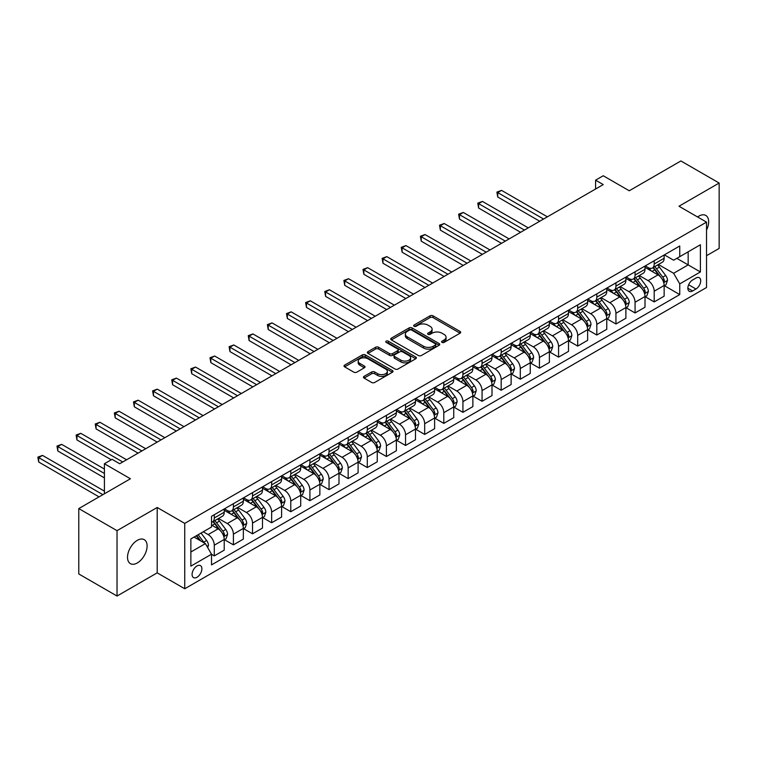 <?xml version="1.0" encoding="UTF-8"?>
<svg xmlns="http://www.w3.org/2000/svg" width="757" height="757" viewBox="0 0 757 757"><rect width="100%" height="100%" fill="white"/><g stroke="black" fill="none" stroke-linecap="round" stroke-linejoin="round"><path stroke-width="1.14" d="M442.003 342.391A1.486 0.861 0 0 0 444.113 342.391L460.067 333.184A2.12 1.23 0 0 0 460.691 332.314A2.12 1.23 0 0 0 460.067 331.443L433.032 315.839A2.12 1.23 0 0 0 430.023 315.839L414.07 325.046A1.486 0.861 0 0 0 413.634 325.661A1.486 0.861 0 0 0 414.07 326.267A1.486 0.861 0 0 0 416.17 326.267L418.233 325.075A6.794 3.927 0 0 1 427.847 325.075L430.099 326.371A6.794 3.927 0 0 1 432.096 329.144A6.794 3.927 0 0 1 430.099 331.926L428.036 333.118A1.486 0.861 0 0 0 427.601 333.723A1.486 0.861 0 0 0 428.036 334.329A1.486 0.861 0 0 0 430.137 334.329L432.209 333.137A6.794 3.927 0 0 1 441.814 333.137L444.075 334.433A6.794 3.927 0 0 1 446.062 337.215A6.794 3.927 0 0 1 444.075 339.988L442.003 341.18A1.486 0.861 0 0 0 441.568 341.786A1.486 0.861 0 0 0 442.003 342.391L442.003 341.18M137.31 562.962A13.853 7.996 120 0 0 146.356 550.755A13.853 7.996 120 0 0 144.237 539.656A13.853 7.996 120 0 0 137.31 540.347A13.853 7.996 120 0 0 128.264 552.544A13.853 7.996 120 0 0 130.384 563.643A13.853 7.996 120 0 0 137.31 562.962M706.527 230.071A13.853 7.996 120 0 0 705.798 215.442A13.853 7.996 120 0 0 698.872 216.124A13.853 7.996 120 0 0 697.585 216.975M196.99 577.269A6.927 4.003 120 0 0 201.513 571.166A6.927 4.003 120 0 0 200.444 565.621A6.927 4.003 120 0 0 196.99 565.962A6.927 4.003 120 0 0 192.458 572.065A6.927 4.003 120 0 0 193.527 577.61A6.927 4.003 120 0 0 196.99 577.269M364.089 376.361A2.12 1.23 0 0 0 363.474 377.232A2.12 1.23 0 0 0 364.089 378.093L371.678 382.474A2.12 1.23 0 0 0 374.677 382.474L392.4 372.245A2.12 1.23 0 0 0 393.025 371.375A2.12 1.23 0 0 0 392.4 370.514L365.366 354.901A2.12 1.23 0 0 0 362.366 354.901L344.643 365.129A2.12 1.23 0 0 0 344.019 366A2.12 1.23 0 0 0 344.643 366.871L353.803 372.16A2.12 1.23 0 0 0 356.812 372.16L364.391 367.779A2.12 1.23 0 0 0 365.016 366.908A2.12 1.23 0 0 0 364.391 366.047L359.849 363.417A5.678 3.283 0 0 1 358.184 361.098A5.678 3.283 0 0 1 361.695 358.07A5.678 3.283 0 0 1 367.883 358.78L385.682 369.056A5.678 3.283 0 0 1 387.347 371.375A5.678 3.283 0 0 1 383.837 374.412A5.678 3.283 0 0 1 377.648 373.693L374.677 371.98A2.12 1.23 0 0 0 371.678 371.98L364.089 376.361L364.089 378.093M706.527 255.705L719.15 248.419L719.15 183.043L680.893 160.957L629.256 190.773L603.244 175.756L595.589 180.166L603.244 184.585L119.71 463.748L112.064 459.329L104.409 463.748L104.409 493.791M117.032 530.666L117.032 596.043L157.201 572.85L157.201 507.483L117.032 530.666L78.785 508.581L130.422 478.765L104.409 463.748M157.201 507.483L184.746 523.38L706.527 222.132L706.527 287.509L184.746 588.757L184.746 523.38M719.15 183.043L678.982 206.235L706.527 222.132M418.384 355.506A2.12 1.23 0 0 0 421.394 355.506L439.117 345.277A2.12 1.23 0 0 0 439.741 344.407A2.12 1.23 0 0 0 439.117 343.546L412.082 327.932A2.12 1.23 0 0 0 409.073 327.932L391.35 338.161A2.12 1.23 0 0 0 390.735 339.032A2.12 1.23 0 0 0 391.35 339.902L418.384 355.506M386.761 342.713A1.486 0.861 0 0 1 388.275 342.921L388.275 341.161L415.763 357.03A2.12 1.23 0 0 1 416.378 357.891A2.12 1.23 0 0 1 415.763 358.761L398.04 368.99A2.12 1.23 0 0 1 395.031 368.99L367.997 353.387L367.997 351.645A2.12 1.23 0 0 0 367.372 352.516A2.12 1.23 0 0 0 367.997 353.387M367.997 351.645L375.586 347.274A2.12 1.23 0 0 1 378.585 347.274L389.552 353.604A2.12 1.23 0 0 0 392.552 353.604L397.586 350.699A2.12 1.23 0 0 0 398.21 349.829A2.12 1.23 0 0 0 397.586 348.958L386.174 342.372A1.486 0.861 0 0 1 385.739 341.767A1.486 0.861 0 0 1 386.657 340.972A1.486 0.861 0 0 1 388.275 341.161M117.032 596.043L78.785 573.957L78.785 508.581M695.967 278.056L692.598 279.995A6.709 3.87 120 0 0 688.217 285.909A6.709 3.87 120 0 0 689.249 291.284A6.709 3.87 120 0 0 692.598 290.953L695.967 289.013A6.709 3.87 120 0 0 700.348 283.099A6.709 3.87 120 0 0 699.326 277.724A6.709 3.87 120 0 0 695.967 278.056M664.372 254.863L673.626 260.209L679.748 256.68L679.748 245.987L211.525 516.312L211.525 527.004L190.868 538.927L190.868 566.141L211.525 554.209L211.525 564.902L679.748 294.577L679.748 283.884L673.626 273.286L658.41 264.496M679.748 256.68L700.405 244.748L700.405 271.962L679.748 283.884M157.201 572.85L184.746 588.757M595.589 180.166L595.589 189.004M676.843 258.355L688.16 264.893L688.16 251.816L700.405 244.748M673.626 273.286L688.16 264.893L700.405 271.962M190.868 552.004L205.402 543.611L194.076 537.073M211.525 554.304L214.278 555.893L214.278 545.201A8.658 4.996 -120 0 0 208.156 534.603L203.255 531.774M214.278 555.893L224.223 550.15L224.223 539.457A8.658 4.996 -120 0 0 218.101 528.859L211.525 525.065M224.451 539.684L233.402 544.851L233.402 534.158A8.658 4.996 -120 0 0 227.28 523.56L218.499 518.488M233.402 544.851L243.347 539.107L243.347 528.414A8.658 4.996 -120 0 0 237.225 517.816L224.223 510.303M243.574 528.641L252.526 533.808L252.526 523.115A8.658 4.996 -120 0 0 246.413 512.517L237.622 507.445M252.526 533.808L262.48 528.064L262.48 517.372A8.658 4.996 -120 0 0 256.358 506.774L243.347 499.26M262.707 517.599L271.659 522.765L271.659 512.073A8.658 4.996 -120 0 0 265.537 501.475L256.746 496.403M271.659 522.765L281.604 517.022L281.604 506.329A8.658 4.996 -120 0 0 275.482 495.731L262.48 488.218M281.831 506.556L290.783 511.723L290.783 501.03A8.658 4.996 -120 0 0 284.66 490.432L275.879 485.36M290.783 511.723L300.728 505.979L300.728 495.286A8.658 4.996 -120 0 0 294.605 484.688L281.604 477.175M300.955 495.513L309.906 500.68L309.906 489.987A8.658 4.996 -120 0 0 303.794 479.389L295.003 474.317M309.906 500.68L319.861 494.936L319.861 484.243A8.658 4.996 -120 0 0 313.739 473.645L300.728 466.132M320.088 484.471L329.04 489.637L329.04 478.944A8.658 4.996 -120 0 0 322.917 468.346L314.127 463.275M329.04 489.637L338.985 483.893L338.985 473.201A8.658 4.996 -120 0 0 332.862 462.603L319.861 455.089M339.212 473.428L348.163 478.594L348.163 467.902A8.658 4.996 -120 0 0 342.041 457.304L333.26 452.232M348.163 478.594L358.108 472.851L358.108 462.158A8.658 4.996 -120 0 0 351.986 451.56L338.985 444.047M358.345 462.385L367.287 467.552L367.287 456.859A8.658 4.996 -120 0 0 361.174 446.261L352.383 441.189M367.287 467.552L377.241 461.808L377.241 451.115A8.658 4.996 -120 0 0 371.119 440.517L358.108 433.004M377.469 451.342L386.42 456.509L386.42 445.816A8.658 4.996 -120 0 0 380.298 435.218L371.507 430.146M386.42 456.509L396.365 450.765L396.365 440.072A8.658 4.996 -120 0 0 390.243 429.474L377.241 421.961M396.592 440.3L405.544 445.466L405.544 434.773A8.658 4.996 -120 0 0 399.422 424.175L390.64 419.104M405.544 445.466L415.489 439.722L415.489 429.03A8.658 4.996 -120 0 0 409.367 418.432L396.365 410.919M415.725 429.257L424.677 434.423L424.677 423.731A8.658 4.996 -120 0 0 418.555 413.133L409.764 408.061M424.677 434.423L434.622 428.68L434.622 417.987A8.658 4.996 -120 0 0 428.5 407.389L415.489 399.876M434.849 418.214L443.801 423.381L443.801 412.688A8.658 4.996 -120 0 0 437.678 402.09L428.888 397.018M443.801 423.381L453.746 417.637L453.746 406.944A8.658 4.996 -120 0 0 447.624 396.346L434.622 388.833M453.973 407.171L462.924 412.338L462.924 401.645A8.658 4.996 -120 0 0 456.802 391.047L448.021 385.975M462.924 412.338L472.87 406.594L472.87 395.902A8.658 4.996 -120 0 0 466.747 385.304L453.746 377.79M473.106 396.129L482.058 401.295L482.058 390.603A8.658 4.996 -120 0 0 475.935 380.005L467.145 374.933M482.058 401.295L492.003 395.551L492.003 384.859A8.658 4.996 -120 0 0 485.88 374.261L472.87 366.748M492.23 385.086L501.181 390.252L501.181 379.56A8.658 4.996 -120 0 0 495.059 368.962L486.268 363.89M501.181 390.252L511.126 384.509L511.126 373.816A8.658 4.996 -120 0 0 505.004 363.218L492.003 355.705M511.353 374.043L520.305 379.21L520.305 368.517A8.658 4.996 -120 0 0 514.183 357.919L505.402 352.847M520.305 379.21L530.25 373.466L530.25 362.773A8.658 4.996 -120 0 0 524.128 352.175L511.126 344.662M530.487 363L539.438 368.167L539.438 357.474A8.658 4.996 -120 0 0 533.316 346.876L524.525 341.804M539.438 368.167L549.383 362.423L549.383 351.731A8.658 4.996 -120 0 0 543.261 341.133L530.25 333.619M549.61 351.958L558.562 357.124L558.562 346.432A8.658 4.996 -120 0 0 552.44 335.834L543.649 330.752M558.562 357.124L568.507 351.38L568.507 340.688A8.658 4.996 -120 0 0 562.385 330.09L549.383 322.577M568.734 340.915L577.686 346.081L577.686 335.389A8.658 4.996 -120 0 0 571.563 324.791L562.782 319.709M577.686 346.081L587.631 340.338L587.631 329.645A8.658 4.996 -120 0 0 581.508 319.047L568.507 311.534M587.867 329.872L596.819 335.039L596.819 324.346A8.658 4.996 -120 0 0 590.697 313.748L581.906 308.667M596.819 335.039L606.764 329.295L606.764 318.602A8.658 4.996 -120 0 0 600.642 308.004L587.631 300.491M606.991 318.829L615.943 323.996L615.943 313.303A8.658 4.996 -120 0 0 609.82 302.705L601.03 297.624M615.943 323.996L625.888 318.252L625.888 307.56A8.658 4.996 -120 0 0 619.765 296.962L606.764 289.448M626.115 307.787L635.066 312.953L635.066 302.261A8.658 4.996 -120 0 0 628.944 291.663L620.163 286.581M635.066 312.953L645.011 307.21L645.011 296.517A8.658 4.996 -120 0 0 638.889 285.919L625.888 278.406M645.248 296.744L654.199 301.911L654.199 291.218A8.658 4.996 -120 0 0 648.077 280.62L639.287 275.539M654.199 301.911L664.144 296.167L664.144 285.474A8.658 4.996 -120 0 0 658.022 274.876L645.011 267.363M645.248 265.906L648.077 267.543A8.658 4.996 -120 0 0 652.402 267.969A8.658 4.996 -120 0 0 654.199 264.004L654.199 260.739M626.115 276.948L628.944 278.585A8.658 4.996 -120 0 0 633.278 279.011A8.658 4.996 -120 0 0 635.066 275.046L635.066 271.782M606.991 287.991L609.82 289.628A8.658 4.996 -120 0 0 614.145 290.054A8.658 4.996 -120 0 0 615.943 286.089L615.943 282.825M587.867 299.034L590.697 300.671A8.658 4.996 -120 0 0 595.021 301.097A8.658 4.996 -120 0 0 596.819 297.132L596.819 293.867M568.734 310.077L571.563 311.714A8.658 4.996 -120 0 0 575.897 312.139A8.658 4.996 -120 0 0 577.686 308.175L577.686 304.91M549.61 321.119L552.44 322.756A8.658 4.996 -120 0 0 556.764 323.182A8.658 4.996 -120 0 0 558.562 319.217L558.562 315.953M530.487 332.162L533.316 333.799A8.658 4.996 -120 0 0 537.64 334.225A8.658 4.996 -120 0 0 539.438 330.26L539.438 326.996M511.353 343.205L514.183 344.842A8.658 4.996 -120 0 0 518.517 345.268A8.658 4.996 -120 0 0 520.305 341.303L520.305 338.038M492.23 354.248L495.059 355.885A8.658 4.996 -120 0 0 499.383 356.31A8.658 4.996 -120 0 0 501.181 352.355L501.181 349.081M473.106 365.29L475.935 366.927A8.658 4.996 -120 0 0 480.26 367.353A8.658 4.996 -120 0 0 482.058 363.398L482.058 360.124M453.973 376.333L456.802 377.97A8.658 4.996 -120 0 0 461.136 378.396A8.658 4.996 -120 0 0 462.924 374.441L462.924 371.167M434.849 387.376L437.678 389.013A8.658 4.996 -120 0 0 442.003 389.439A8.658 4.996 -120 0 0 443.801 385.483L443.801 382.209M415.716 398.419L418.555 400.056A8.658 4.996 -120 0 0 422.879 400.481A8.658 4.996 -120 0 0 424.677 396.526L424.677 393.252M396.592 409.461L399.422 411.098A8.658 4.996 -120 0 0 403.755 411.524A8.658 4.996 -120 0 0 405.544 407.569L405.544 404.295M377.469 420.504L380.298 422.141A8.658 4.996 -120 0 0 384.622 422.567A8.658 4.996 -120 0 0 386.42 418.612L386.42 415.338M358.335 431.547L361.174 433.184A8.658 4.996 -120 0 0 365.499 433.61A8.658 4.996 -120 0 0 367.287 429.654L367.287 426.38M339.212 442.59L342.041 444.227A8.658 4.996 -120 0 0 346.375 444.652A8.658 4.996 -120 0 0 348.163 440.697L348.163 437.423M320.088 453.632L322.917 455.269A8.658 4.996 -120 0 0 327.242 455.695A8.658 4.996 -120 0 0 329.04 451.74L329.04 448.466M300.955 464.675L303.794 466.312A8.658 4.996 -120 0 0 308.118 466.738A8.658 4.996 -120 0 0 309.906 462.782L309.906 459.508M281.831 475.718L284.66 477.355A8.658 4.996 -120 0 0 288.994 477.781A8.658 4.996 -120 0 0 290.783 473.825L290.783 470.551M262.707 486.76L265.537 488.397A8.658 4.996 -120 0 0 269.861 488.823A8.658 4.996 -120 0 0 271.659 484.868L271.659 481.594M243.574 497.803L246.413 499.44A8.658 4.996 -120 0 0 250.737 499.866A8.658 4.996 -120 0 0 252.526 495.911L252.526 492.637M224.451 508.846L227.28 510.483A8.658 4.996 -120 0 0 231.614 510.909A8.658 4.996 -120 0 0 233.402 506.953L233.402 503.679M664.372 285.692L679.748 294.577M652.402 267.969L662.347 262.225A8.658 4.996 -120 0 0 664.144 258.269L664.144 254.995M633.278 279.011L643.223 273.268A8.658 4.996 -120 0 0 645.011 269.312L645.011 266.038M614.145 290.054L624.099 284.31A8.658 4.996 -120 0 0 625.888 280.355L625.888 277.081M595.021 301.097L604.966 295.353A8.658 4.996 -120 0 0 606.764 291.398L606.764 288.124M575.897 312.139L585.842 306.396A8.658 4.996 -120 0 0 587.631 302.44L587.631 299.166M556.764 323.182L566.719 317.438A8.658 4.996 -120 0 0 568.507 313.483L568.507 310.209M537.64 334.225L547.585 328.481A8.658 4.996 -120 0 0 549.383 324.526L549.383 321.252M518.517 345.268L528.462 339.524A8.658 4.996 -120 0 0 530.25 335.569L530.25 332.295M499.383 356.31L509.329 350.567A8.658 4.996 -120 0 0 511.126 346.611L511.126 343.337M480.26 367.353L490.205 361.609A8.658 4.996 -120 0 0 492.003 357.654L492.003 354.38M461.136 378.396L471.081 372.652A8.658 4.996 -120 0 0 472.87 368.697L472.87 365.423M442.003 389.439L451.948 383.695A8.658 4.996 -120 0 0 453.746 379.74L453.746 376.466M422.879 400.481L432.824 394.738A8.658 4.996 -120 0 0 434.622 390.782L434.622 387.508M403.755 411.524L413.7 405.78A8.658 4.996 -120 0 0 415.489 401.825L415.489 398.551M384.622 422.567L394.567 416.823A8.658 4.996 -120 0 0 396.365 412.868L396.365 409.594M365.499 433.61L375.444 427.866A8.658 4.996 -120 0 0 377.241 423.911L377.241 420.637M346.375 444.652L356.32 438.909A8.658 4.996 -120 0 0 358.108 434.953L358.108 431.679M327.242 455.695L337.187 449.951A8.658 4.996 -120 0 0 338.985 445.996L338.985 442.722M308.118 466.738L318.063 460.994A8.658 4.996 -120 0 0 319.861 457.039L319.861 453.765M288.994 477.781L298.939 472.046A8.658 4.996 -120 0 0 300.728 468.081L300.728 464.807M269.861 488.823L279.806 483.089A8.658 4.996 -120 0 0 281.604 479.124L281.604 475.85M250.737 499.866L260.682 494.132A8.658 4.996 -120 0 0 262.48 490.167L262.48 486.893M231.614 510.909L241.559 505.174A8.658 4.996 -120 0 0 243.347 501.21L243.347 497.936M211.525 522.302A8.658 4.996 -120 0 0 212.48 521.952L222.426 516.217A8.658 4.996 -120 0 0 224.223 512.252L224.223 508.978M212.48 521.952A8.658 4.996 -120 0 0 214.278 517.996L214.278 514.722M205.402 543.611L211.525 554.209M442.599 342.599L444.075 341.757A6.794 3.927 0 0 0 446.062 338.975L446.062 337.215M432.096 329.144L432.096 330.913A6.794 3.927 0 0 1 430.099 333.686L428.632 334.537M460.038 333.194L433.032 317.599A2.12 1.23 0 0 0 430.023 317.599L414.666 326.475M439.117 343.546L439.117 345.277L412.082 329.702A2.12 1.23 0 0 0 409.073 329.702L391.378 339.912L391.35 338.161M435.36 345.012A1.486 0.861 0 0 0 435.795 344.407A1.486 0.861 0 0 0 435.36 343.801L411.628 330.099A1.486 0.861 0 0 0 409.528 330.099L407.351 331.358A6.794 3.927 0 0 0 405.355 334.13A6.794 3.927 0 0 0 407.351 336.912L423.57 346.271A6.794 3.927 0 0 0 433.184 346.271L435.36 345.012L435.36 346.782A1.486 0.861 0 0 0 435.795 346.176L435.795 344.407M405.355 334.13L405.355 335.9A6.794 3.927 0 0 0 407.351 338.672L407.351 336.912M435.36 346.782L433.184 348.04A6.794 3.927 0 0 1 423.57 348.04L407.351 338.672M368.025 353.396L375.586 349.034L375.586 347.274M398.21 349.829L398.21 351.598A2.12 1.23 0 0 1 397.586 352.459L392.552 355.364A2.12 1.23 0 0 1 389.552 355.364L378.585 349.034A2.12 1.23 0 0 0 375.586 349.034M388.275 342.921L415.735 358.78M400.926 360.171A5.678 3.283 0 0 0 407.124 360.881A5.678 3.283 0 0 0 410.625 357.853A5.678 3.283 0 0 0 408.96 355.535L402.696 351.91A2.12 1.23 0 0 0 399.687 351.91L394.652 354.815A2.12 1.23 0 0 0 394.037 355.686A2.12 1.23 0 0 0 394.652 356.547L400.926 360.171L400.926 361.941A5.678 3.283 0 0 0 407.124 362.65A5.678 3.283 0 0 0 410.625 359.613L410.625 357.853M394.037 355.686L394.037 357.446A2.12 1.23 0 0 0 394.652 358.316L394.652 356.547M400.926 361.941L394.652 358.316M387.347 371.375L387.347 373.144A5.678 3.283 0 0 1 383.837 376.172A5.678 3.283 0 0 1 377.648 375.463L374.677 373.75A2.12 1.23 0 0 0 371.678 373.75L364.117 378.112M358.184 361.098L358.184 362.868A5.678 3.283 0 0 0 359.849 365.186L359.849 363.417M364.363 367.798L359.849 365.186M392.372 372.264L365.366 356.67A2.12 1.23 0 0 0 362.366 356.67L344.672 366.88M664.144 285.834L665.98 284.764L667.504 280.355A5.734 3.312 -120 0 0 665.677 275.472L659.423 267.126A16.55 9.557 -120 0 0 657.615 264.959M651.399 271.053A16.55 9.557 -120 0 0 648.011 267.505M663.615 282.314L664.409 280.592A5.734 3.312 -120 0 0 662.772 277.147L656.518 268.801A16.55 9.557 -120 0 0 654.71 266.634M653.168 267.524A13.74 7.93 60 0 1 655.43 270.088L660.719 277.157M547.387 216.833L501.56 190.376L497.737 192.581L497.737 197L539.741 221.252M652.875 267.694A16.55 9.557 60 0 1 654.682 269.861L658.836 275.406M497.737 197L496.895 192.098L543.564 219.038M496.895 192.098L501.56 190.376M645.011 296.876L646.847 295.807L648.38 291.398A5.734 3.312 -120 0 0 646.554 286.515L640.299 278.169A16.55 9.557 -120 0 0 638.492 276.002M632.275 282.096A16.55 9.557 -120 0 0 628.887 278.548M644.491 293.356L645.286 291.634A5.734 3.312 -120 0 0 643.639 288.19L637.394 279.844A16.55 9.557 -120 0 0 635.587 277.677M634.044 278.567A13.74 7.93 60 0 1 636.296 281.131L641.586 288.199M528.263 227.876L482.436 201.419L478.613 203.624L478.613 208.043L520.608 232.295M633.751 278.737A16.55 9.557 60 0 1 635.558 280.904L639.712 286.449M478.613 208.043L477.771 203.141L524.44 230.081M477.771 203.141L482.436 201.419M625.888 307.919L627.723 306.85L629.256 302.44A5.734 3.312 -120 0 0 627.421 297.558L621.175 289.212A16.55 9.557 -120 0 0 619.368 287.045M613.151 293.139A16.55 9.557 -120 0 0 609.754 289.59M625.367 304.399L626.153 302.677A5.734 3.312 -120 0 0 624.516 299.233L618.261 290.887A16.55 9.557 -120 0 0 616.453 288.72M614.921 289.609A13.74 7.93 60 0 1 617.173 292.174L622.462 299.242M509.139 238.919L463.312 212.462L459.48 214.666L459.48 219.085L501.484 243.338M614.618 289.78A16.55 9.557 60 0 1 616.425 291.947L620.589 297.492M459.48 219.085L458.638 214.184L505.307 241.123M458.638 214.184L463.312 212.462M606.764 318.962L608.6 317.893L610.123 313.483A5.734 3.312 -120 0 0 608.297 308.601L602.042 300.255A16.55 9.557 -120 0 0 600.235 298.088M594.018 304.182A16.55 9.557 -120 0 0 590.63 300.633M606.234 315.442L607.029 313.72A5.734 3.312 -120 0 0 605.392 310.275L599.137 301.929A16.55 9.557 -120 0 0 597.33 299.763M595.787 300.652A13.74 7.93 60 0 1 598.049 303.216L603.338 310.285M490.006 249.961L444.179 223.504L440.356 225.709L440.356 230.128L482.36 254.38M595.494 300.822A16.55 9.557 60 0 1 597.301 302.989L601.455 308.534M440.356 230.128L439.514 225.226L486.183 252.166M439.514 225.226L444.179 223.504M587.631 330.005L589.466 328.935L590.999 324.526A5.734 3.312 -120 0 0 589.173 319.643L582.918 311.297A16.55 9.557 -120 0 0 581.111 309.13M574.894 315.224A16.55 9.557 -120 0 0 571.507 311.676M587.11 326.485L587.905 324.762A5.734 3.312 -120 0 0 586.259 321.318L580.013 312.972A16.55 9.557 -120 0 0 578.206 310.805M576.664 311.695A13.74 7.93 60 0 1 578.916 314.259L584.205 321.328M470.882 261.004L425.055 234.547L421.233 236.752L421.233 241.171L463.227 265.423M576.37 311.865A16.55 9.557 60 0 1 578.178 314.032L582.332 319.577M421.233 241.171L420.39 236.269L467.06 263.209M420.39 236.269L425.055 234.547M568.507 341.047L570.343 339.988L571.876 335.569A5.734 3.312 -120 0 0 570.04 330.686L563.795 322.34A16.55 9.557 -120 0 0 561.987 320.173M555.77 326.267A16.55 9.557 -120 0 0 552.373 322.719M567.987 337.527L568.772 335.805A5.734 3.312 -120 0 0 567.135 332.361L560.88 324.015A16.55 9.557 -120 0 0 559.073 321.848M557.54 322.737A13.74 7.93 60 0 1 559.792 325.302L565.082 332.37M451.759 272.047L405.932 245.59L402.099 247.794L402.099 252.213L444.104 276.466M557.237 322.908A16.55 9.557 60 0 1 559.044 325.075L563.199 330.62M402.099 252.213L401.257 247.312L447.926 274.252M401.257 247.312L405.932 245.59M549.383 352.09L551.219 351.03L552.742 346.611A5.734 3.312 -120 0 0 550.916 341.729L544.662 333.383A16.55 9.557 -120 0 0 542.854 331.216M536.637 337.31A16.55 9.557 -120 0 0 533.25 333.761M548.853 348.57L549.648 346.857A5.734 3.312 -120 0 0 548.011 343.404L541.757 335.058A16.55 9.557 -120 0 0 539.949 332.891M538.407 333.78A13.74 7.93 60 0 1 540.668 336.345L545.958 343.413M432.625 283.09L386.799 256.632L382.976 258.837L382.976 263.256L424.98 287.509M538.113 333.951A16.55 9.557 60 0 1 539.921 336.117L544.075 341.662M382.976 263.256L382.134 258.355L428.803 285.294M382.134 258.355L386.799 256.632M530.25 363.133L532.086 362.073L533.619 357.654A5.734 3.312 -120 0 0 531.793 352.771L525.538 344.426A16.55 9.557 -120 0 0 523.73 342.259M517.514 348.352A16.55 9.557 -120 0 0 514.126 344.804M529.73 359.613L530.525 357.9A5.734 3.312 -120 0 0 528.878 354.446L522.633 346.1A16.55 9.557 -120 0 0 520.825 343.933M519.283 344.823A13.74 7.93 60 0 1 521.535 347.387L526.825 354.456M413.502 294.132L367.675 267.675L363.852 269.88L363.852 274.299L405.847 298.551M518.99 344.993A16.55 9.557 60 0 1 520.797 347.16L524.951 352.705M363.852 274.299L363.01 269.397L409.679 296.337M363.01 269.397L367.675 267.675M511.126 374.176L512.962 373.116L514.495 368.697A5.734 3.312 -120 0 0 512.659 363.814L506.414 355.468A16.55 9.557 -120 0 0 504.607 353.301M498.38 359.395A16.55 9.557 -120 0 0 494.993 355.847M510.606 370.656L511.391 368.943A5.734 3.312 -120 0 0 509.754 365.489L503.5 357.143A16.55 9.557 -120 0 0 501.692 354.976M500.159 355.866A13.74 7.93 60 0 1 502.411 358.43L507.701 365.499M394.378 305.175L348.551 278.718L344.719 280.923L344.719 285.342L386.723 309.594M499.857 356.036A16.55 9.557 60 0 1 501.664 358.203L505.818 363.748M344.719 285.342L343.877 280.44L390.546 307.38M343.877 280.44L348.551 278.718M492.003 385.218L493.838 384.159L495.362 379.74A5.734 3.312 -120 0 0 493.536 374.857L487.281 366.511A16.55 9.557 -120 0 0 485.474 364.344M479.257 370.438A16.55 9.557 -120 0 0 475.869 366.89M491.473 381.698L492.268 379.986A5.734 3.312 -120 0 0 490.631 376.532L484.376 368.186A16.55 9.557 -120 0 0 482.569 366.019M481.026 366.908A13.74 7.93 60 0 1 483.288 369.473L488.577 376.541M375.245 316.218L329.418 289.761L325.595 291.965L325.595 296.384L367.599 320.637M480.733 367.079A16.55 9.557 60 0 1 482.54 369.246L486.694 374.791M325.595 296.384L324.753 291.483L371.422 318.423M324.753 291.483L329.418 289.761M472.87 396.261L474.705 395.201L476.238 390.782A5.734 3.312 -120 0 0 474.412 385.9L468.157 377.554A16.55 9.557 -120 0 0 466.35 375.387M460.133 381.481A16.55 9.557 -120 0 0 456.745 377.932M472.349 392.741L473.144 391.028A5.734 3.312 -120 0 0 471.497 387.575L465.252 379.229A16.55 9.557 -120 0 0 463.445 377.062M461.902 377.951A13.74 7.93 60 0 1 464.155 380.516L469.444 387.584M356.121 327.261L310.294 300.803L306.471 303.008L306.471 307.427L348.466 331.68M461.609 378.122A16.55 9.557 60 0 1 463.416 380.288L467.571 385.833M306.471 307.427L305.629 302.526L352.298 329.465M305.629 302.526L310.294 300.803M453.746 407.304L455.582 406.244L457.114 401.825A5.734 3.312 -120 0 0 455.279 396.942L449.033 388.596A16.55 9.557 -120 0 0 447.226 386.43M441 392.523A16.55 9.557 -120 0 0 437.612 388.975M453.225 403.784L454.011 402.071A5.734 3.312 -120 0 0 452.374 398.617L446.119 390.271A16.55 9.557 -120 0 0 444.312 388.104M442.779 388.994A13.74 7.93 60 0 1 445.031 391.558L450.32 398.627M336.997 338.303L291.171 311.846L287.338 314.051L287.338 318.47L329.342 342.722M442.476 389.164A16.55 9.557 60 0 1 444.283 391.331L448.437 396.876M287.338 318.47L286.496 313.568L333.165 340.508M286.496 313.568L291.171 311.846M434.622 418.347L436.458 417.287L437.981 412.868A5.734 3.312 -120 0 0 436.155 407.985L429.9 399.639A16.55 9.557 -120 0 0 428.093 397.472M421.876 403.566A16.55 9.557 -120 0 0 418.489 400.018M434.092 414.827L434.887 413.114A5.734 3.312 -120 0 0 433.25 409.66L426.995 401.314A16.55 9.557 -120 0 0 425.188 399.147M423.646 400.037A13.74 7.93 60 0 1 425.907 402.601L431.197 409.669M317.864 349.346L272.037 322.889L268.215 325.094L268.215 329.513L310.219 353.765M423.352 400.207A16.55 9.557 60 0 1 425.16 402.374L429.314 407.919M268.215 329.513L267.372 324.611L314.041 351.551M267.372 324.611L272.037 322.889M415.489 429.389L417.325 428.33L418.858 423.911A5.734 3.312 -120 0 0 417.031 419.028L410.777 410.682A16.55 9.557 -120 0 0 408.969 408.515M402.752 414.609A16.55 9.557 -120 0 0 399.365 411.06M414.968 425.869L415.763 424.157A5.734 3.312 -120 0 0 414.117 420.703L407.872 412.357A16.55 9.557 -120 0 0 406.064 410.19M404.522 411.079A13.74 7.93 60 0 1 406.774 413.644L412.063 420.712M298.741 360.389L252.914 333.932L249.091 336.136L249.091 340.555L291.085 364.808M404.229 411.25A16.55 9.557 60 0 1 406.036 413.417L410.19 418.962M249.091 340.555L248.249 335.654L294.918 362.594M248.249 335.654L252.914 333.932M396.365 440.432L398.201 439.372L399.734 434.953A5.734 3.312 -120 0 0 397.898 430.071L391.643 421.725A16.55 9.557 -120 0 0 389.846 419.558M383.619 425.652A16.55 9.557 -120 0 0 380.232 422.103M395.845 436.912L396.63 435.199A5.734 3.312 -120 0 0 394.993 431.745L388.738 423.4A16.55 9.557 -120 0 0 386.931 421.233M385.398 422.122A13.74 7.93 60 0 1 387.65 424.686L392.94 431.755M279.617 371.432L233.79 344.974L229.958 347.179L229.958 351.598L271.962 375.851M385.095 422.292A16.55 9.557 60 0 1 386.903 424.459L391.057 430.004M229.958 351.598L229.116 346.697L275.785 373.646M229.116 346.697L233.79 344.974M377.241 451.475L379.077 450.415L380.601 445.996A5.734 3.312 -120 0 0 378.774 441.113L372.52 432.767A16.55 9.557 -120 0 0 370.712 430.601M364.495 436.694A16.55 9.557 -120 0 0 361.108 433.146M376.712 447.955L377.506 446.242A5.734 3.312 -120 0 0 375.869 442.788L369.615 434.442A16.55 9.557 -120 0 0 367.807 432.275M366.265 433.165A13.74 7.93 60 0 1 368.527 435.729L373.816 442.798M260.484 382.474L214.657 356.017L210.834 358.222L210.834 362.641L252.838 386.893M365.972 433.335A16.55 9.557 60 0 1 367.779 435.502L371.933 441.047M210.834 362.641L209.992 357.739L256.661 384.688M209.992 357.739L214.657 356.017M358.108 462.518L359.944 461.458L361.477 457.039A5.734 3.312 -120 0 0 359.651 452.156L353.396 443.81A16.55 9.557 -120 0 0 351.589 441.643M345.372 447.737A16.55 9.557 -120 0 0 341.984 444.189M357.588 458.997L358.383 457.285A5.734 3.312 -120 0 0 356.736 453.831L350.491 445.485A16.55 9.557 -120 0 0 348.684 443.318M347.141 444.208A13.74 7.93 60 0 1 349.393 446.772L354.683 453.84M241.36 393.517L195.533 367.06L191.71 369.265L191.71 373.684L233.705 397.936M346.848 444.378A16.55 9.557 60 0 1 348.655 446.545L352.809 452.09M191.71 373.684L190.868 368.782L237.537 395.731M190.868 368.782L195.533 367.06M338.985 473.56L340.82 472.5L342.353 468.081A5.734 3.312 -120 0 0 340.518 463.199L334.263 454.853A16.55 9.557 -120 0 0 332.465 452.686M326.239 458.78A16.55 9.557 -120 0 0 322.851 455.231M338.464 470.04L339.25 468.328A5.734 3.312 -120 0 0 337.613 464.874L331.358 456.528A16.55 9.557 -120 0 0 329.55 454.361M328.018 455.25A13.74 7.93 60 0 1 330.27 457.815L335.559 464.883M222.236 404.56L176.409 378.103L172.577 380.307L172.577 384.726L214.581 408.979M327.715 455.43A16.55 9.557 60 0 1 329.522 457.588L333.676 463.133M172.577 384.726L171.735 379.825L218.404 406.774M171.735 379.825L176.409 378.103M319.861 484.603L321.697 483.543L323.22 479.124A5.734 3.312 -120 0 0 321.394 474.242L315.139 465.896A16.55 9.557 -120 0 0 313.332 463.729M307.115 469.823A16.55 9.557 -120 0 0 303.727 466.274M319.331 481.083L320.126 479.37A5.734 3.312 -120 0 0 318.489 475.916L312.234 467.571A16.55 9.557 -120 0 0 310.427 465.404M308.884 466.293A13.74 7.93 60 0 1 311.146 468.857L316.435 475.926M203.103 415.602L157.276 389.145L153.453 391.35L153.453 395.769L195.457 420.021M308.591 466.473A16.55 9.557 60 0 1 310.398 468.63L314.552 474.185M153.453 395.769L152.611 390.867L199.28 417.817M152.611 390.867L157.276 389.145M300.728 495.646L302.563 494.586L304.096 490.167A5.734 3.312 -120 0 0 302.27 485.284L296.015 476.938A16.55 9.557 -120 0 0 294.208 474.771M287.991 480.865A16.55 9.557 -120 0 0 284.604 477.317M300.207 492.126L301.002 490.413A5.734 3.312 -120 0 0 299.356 486.959L293.11 478.613A16.55 9.557 -120 0 0 291.303 476.446M289.761 477.336A13.74 7.93 60 0 1 292.013 479.9L297.302 486.969M183.979 426.645L138.153 400.188L134.33 402.393L134.33 406.812L176.324 431.064M289.467 477.516A16.55 9.557 60 0 1 291.275 479.673L295.429 485.228M134.33 406.812L133.487 401.91L180.157 428.859M133.487 401.91L138.153 400.188M281.604 506.688L283.44 505.629L284.973 501.21A5.734 3.312 -120 0 0 283.137 496.327L276.882 487.981A16.55 9.557 -120 0 0 275.084 485.814M268.858 491.908A16.55 9.557 -120 0 0 265.47 488.36M281.084 503.168L281.869 501.456A5.734 3.312 -120 0 0 280.232 498.002L273.977 489.656A16.55 9.557 -120 0 0 272.17 487.489M270.637 488.379A13.74 7.93 60 0 1 272.889 490.943L278.179 498.011M164.856 437.688L119.029 411.231L115.196 413.436L115.196 417.855L157.201 442.107M270.334 488.558A16.55 9.557 60 0 1 272.142 490.716L276.296 496.27M115.196 417.855L114.354 412.953L161.023 439.902M114.354 412.953L119.029 411.231M262.48 517.731L264.316 516.671L265.839 512.252A5.734 3.312 -120 0 0 264.013 507.37L257.758 499.024A16.55 9.557 -120 0 0 255.951 496.857M249.734 502.951A16.55 9.557 -120 0 0 246.347 499.402M261.95 514.211L262.745 512.498A5.734 3.312 -120 0 0 261.108 509.045L254.854 500.699A16.55 9.557 -120 0 0 253.046 498.541M251.504 499.421A13.74 7.93 60 0 1 253.765 501.995L259.055 509.054M145.722 448.731L99.896 422.274L96.073 424.478L96.073 428.897L138.077 453.15M251.21 499.601A16.55 9.557 60 0 1 253.018 501.759L257.172 507.313M96.073 428.897L95.231 423.996L141.9 450.945M95.231 423.996L99.896 422.274M243.347 528.774L245.183 527.714L246.716 523.295A5.734 3.312 -120 0 0 244.89 518.413L238.635 510.067A16.55 9.557 -120 0 0 236.827 507.9M230.611 513.994A16.55 9.557 -120 0 0 227.223 510.445M242.827 525.254L243.622 523.541A5.734 3.312 -120 0 0 241.975 520.087L235.73 511.741A16.55 9.557 -120 0 0 233.922 509.584M232.38 510.464A13.74 7.93 60 0 1 234.632 513.038L239.922 520.097M126.599 459.773L80.772 433.316L76.949 435.521L76.949 439.94L111.298 459.773M232.087 510.644A16.55 9.557 60 0 1 233.894 512.801L238.048 518.356M76.949 439.94L76.107 435.038L122.776 461.988M76.107 435.038L80.772 433.316M224.223 539.817L226.059 538.757L227.592 534.338A5.734 3.312 -120 0 0 225.756 529.455L219.502 521.109A16.55 9.557 -120 0 0 217.704 518.942M223.703 536.297L224.488 534.584A5.734 3.312 -120 0 0 222.851 531.13L216.597 522.784A16.55 9.557 -120 0 0 214.789 520.627M213.256 521.516A13.74 7.93 60 0 1 215.508 524.081L220.798 531.14M104.409 469.047L61.648 444.359L57.816 446.564L57.816 450.983L104.409 477.885M212.954 521.687A16.55 9.557 60 0 1 214.761 523.844L218.915 529.398M57.816 450.983L56.974 446.081L104.409 473.466M56.974 446.081L61.648 444.359M207.692 547.585L208.459 545.381A5.734 3.312 -120 0 0 206.633 540.498L201.05 533.051M104.409 491.142L42.515 455.402L38.692 457.607L38.692 462.025L99.053 496.876M204.248 542.949A5.734 3.312 -120 0 0 203.728 542.173L198.145 534.726M196.706 535.559L200.719 540.905M196.309 535.786L199.706 540.328M38.692 462.025L37.85 457.124L102.876 494.671M37.85 457.124L42.515 455.402M208.156 534.603L218.101 528.859M227.28 523.56L237.225 517.816M246.413 512.517L256.358 506.774M265.537 501.475L275.482 495.731M284.66 490.432L294.605 484.688M303.794 479.389L313.739 473.645M322.917 468.346L332.862 462.603M342.041 457.304L351.986 451.56M361.174 446.261L371.119 440.517M380.298 435.218L390.243 429.474M399.422 424.175L409.367 418.432M418.555 413.133L428.5 407.389M437.678 402.09L447.624 396.346M456.802 391.047L466.747 385.304M475.935 380.005L485.88 374.261M495.059 368.962L505.004 363.218M514.183 357.919L524.128 352.175M533.316 346.876L543.261 341.133M552.44 335.834L562.385 330.09M571.563 324.791L581.508 319.047M590.697 313.748L600.642 308.004M609.82 302.705L619.765 296.962M628.944 291.663L638.889 285.919M648.077 280.62L658.022 274.876M654.199 264.004L664.144 258.269M654.199 291.218L664.144 285.474M635.066 302.261L645.011 296.517M635.066 275.046L645.011 269.312M615.943 313.303L625.888 307.56M615.943 286.089L625.888 280.355M596.819 324.346L606.764 318.602M596.819 297.132L606.764 291.398M577.686 335.389L587.631 329.645M577.686 308.175L587.631 302.44M558.562 346.432L568.507 340.688M558.562 319.217L568.507 313.483M539.438 357.474L549.383 351.731M539.438 330.26L549.383 324.526M520.305 368.517L530.25 362.773M520.305 341.303L530.25 335.569M501.181 379.56L511.126 373.816M501.181 352.355L511.126 346.611M482.058 390.603L492.003 384.859M482.058 363.398L492.003 357.654M462.924 401.645L472.87 395.902M462.924 374.441L472.87 368.697M443.801 412.688L453.746 406.944M443.801 385.483L453.746 379.74M424.677 423.731L434.622 417.987M424.677 396.526L434.622 390.782M405.544 434.773L415.489 429.03M405.544 407.569L415.489 401.825M386.42 445.816L396.365 440.072M386.42 418.612L396.365 412.868M367.287 456.859L377.241 451.115M367.287 429.654L377.241 423.911M348.163 467.902L358.108 462.158M348.163 440.697L358.108 434.953M329.04 478.944L338.985 473.201M329.04 451.74L338.985 445.996M309.906 489.987L319.861 484.243M309.906 462.782L319.861 457.039M290.783 501.03L300.728 495.286M290.783 473.825L300.728 468.081M271.659 512.073L281.604 506.329M271.659 484.868L281.604 479.124M252.526 523.115L262.48 517.372M252.526 495.911L262.48 490.167M233.402 534.158L243.347 528.414M233.402 506.953L243.347 501.21M214.278 545.201L224.223 539.457M214.278 517.996L224.223 512.252M688.633 284.774L695.967 289.013M687.858 288.218L692.598 290.953M444.075 341.757L444.075 339.988M428.036 334.329L428.036 333.118M430.099 333.686L430.099 331.926M414.07 326.267L414.07 325.046M430.023 317.599L430.023 315.839M433.032 317.599L433.032 315.839M460.067 333.184L460.067 331.443M409.073 329.702L409.073 327.932M412.082 329.702L412.082 327.932M423.57 348.04L423.57 346.271M433.184 348.04L433.184 346.271M378.585 349.034L378.585 347.274M389.552 355.364L389.552 353.604M392.552 355.364L392.552 353.604M397.586 352.459L397.586 350.699M415.763 358.761L415.763 357.03M371.678 373.75L371.678 371.98M374.677 373.75L374.677 371.98M377.648 375.463L377.648 373.693M364.391 367.779L364.391 366.047M344.643 366.871L344.643 365.129M362.366 356.67L362.366 354.901M365.366 356.67L365.366 354.901M392.4 372.245L392.4 370.514M663.709 282.635L667.466 280.459M656.518 268.801L659.423 267.126M652.014 271.403L654.682 269.861M662.772 277.147L665.677 275.472M662.318 279.39L664.409 280.592M644.586 293.678L648.342 291.502M637.394 279.844L640.299 278.169M632.88 282.446L635.558 280.904M643.639 288.19L646.554 286.515M643.185 290.433L645.286 291.634M625.462 304.721L629.218 302.545M618.261 290.887L621.175 289.212M613.757 293.489L616.425 291.947M624.516 299.233L627.421 297.558M624.061 301.475L626.153 302.677M606.329 315.764L610.085 313.587M599.137 301.929L602.042 300.255M594.633 304.532L597.301 302.989M605.392 310.275L608.297 308.601M604.938 312.518L607.029 313.72M587.205 326.806L590.962 324.63M580.013 312.972L582.918 311.297M575.5 315.574L578.178 314.032M586.259 321.318L589.173 319.643M585.804 323.561L587.905 324.762M568.081 337.849L571.838 335.673M560.88 324.015L563.795 322.34M556.376 326.617L559.044 325.075M567.135 332.361L570.04 330.686M566.681 334.603L568.772 335.805M548.948 348.892L552.705 346.715M541.757 335.058L544.662 333.383M537.243 337.66L539.921 336.117M548.011 343.404L550.916 341.729M547.557 345.646L549.648 346.857M529.824 359.935L533.581 357.758M522.633 346.1L525.538 344.426M518.119 348.703L520.797 347.16M528.878 354.446L531.793 352.771M528.424 356.689L530.525 357.9M510.701 370.977L514.457 368.801M503.5 357.143L506.414 355.468M498.995 359.745L501.664 358.203M509.754 365.489L512.659 363.814M509.3 367.732L511.391 368.943M491.567 382.02L495.324 379.844M484.376 368.186L487.281 366.511M479.862 370.788L482.54 369.246M490.631 376.532L493.536 374.857M490.176 378.774L492.268 379.986M472.444 393.063L476.2 390.886M465.252 379.229L468.157 377.554M460.739 381.831L463.416 380.288M471.497 387.575L474.412 385.9M471.043 389.817L473.144 391.028M453.32 404.106L457.077 401.929M446.119 390.271L449.033 388.596M441.615 392.874L444.283 391.331M452.374 398.617L455.279 396.942M451.92 400.86L454.011 402.071M434.187 415.148L437.943 412.972M426.995 401.314L429.9 399.639M422.482 403.916L425.16 402.374M433.25 409.66L436.155 407.985M432.796 411.903L434.887 413.114M415.063 426.191L418.82 424.015M407.872 412.357L410.777 410.682M403.358 414.959L406.036 413.417M414.117 420.703L417.031 419.028M413.663 422.945L415.763 424.157M395.939 437.234L399.696 435.057M388.738 423.4L391.643 421.725M384.234 426.002L386.903 424.459M394.993 431.745L397.898 430.071M394.539 433.988L396.63 435.199M376.806 448.276L380.563 446.1M369.615 434.442L372.52 432.767M365.101 437.044L367.779 435.502M375.869 442.788L378.774 441.113M375.415 445.031L377.506 446.242M357.683 459.319L361.439 457.143M350.491 445.485L353.396 443.81M345.977 448.087L348.655 446.545M356.736 453.831L359.651 452.156M356.282 456.074L358.383 457.285M338.559 470.362L342.315 468.186M331.358 456.528L334.263 454.853M326.854 459.13L329.522 457.588M337.613 464.874L340.518 463.199M337.158 467.116L339.25 468.328M319.426 481.405L323.182 479.228M312.234 467.571L315.139 465.896M307.721 470.173L310.398 468.63M318.489 475.916L321.394 474.242M318.035 478.159L320.126 479.37M300.302 492.447L304.059 490.271M293.11 478.613L296.015 476.938M288.597 481.215L291.275 479.673M299.356 486.959L302.27 485.284M298.901 489.202L301.002 490.413M281.178 503.49L284.935 501.314M273.977 489.656L276.882 487.981M269.473 492.258L272.142 490.716M280.232 498.002L283.137 496.327M279.778 500.245L281.869 501.456M262.045 514.533L265.802 512.357M254.854 500.699L257.758 499.024M250.34 503.301L253.018 501.759M261.108 509.045L264.013 507.37M260.654 511.287L262.745 512.498M242.921 525.576L246.678 523.409M235.73 511.741L238.635 510.067M231.216 514.344L233.894 512.801M241.975 520.087L244.89 518.413M241.521 522.33L243.622 523.541M223.798 536.618L227.554 534.451M216.597 522.784L219.502 521.109M212.092 525.386L214.761 523.844M222.851 531.13L225.756 529.455M222.397 533.373L224.488 534.584M206.973 546.327L208.421 545.494M203.728 542.173L206.633 540.498"/></g></svg>
